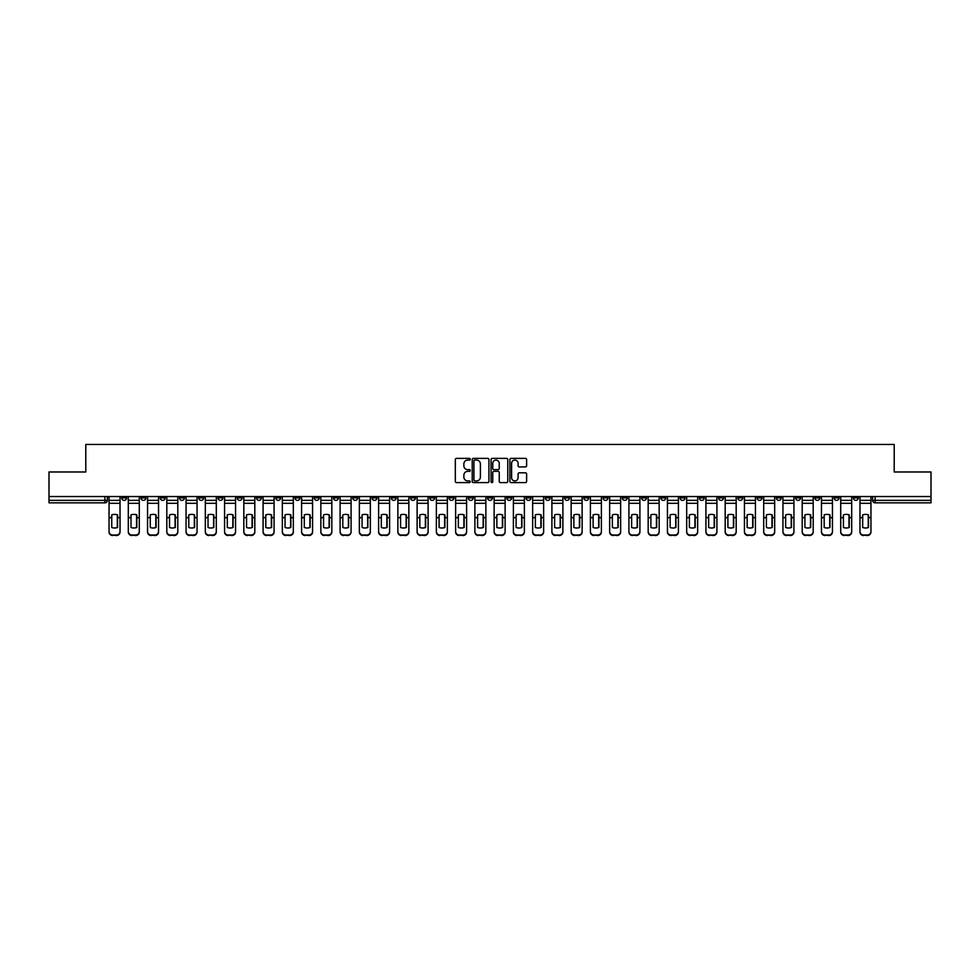 <?xml version="1.0" encoding="UTF-8"?>
<svg xmlns="http://www.w3.org/2000/svg" width="980" height="980" viewBox="0 0 980 980"><rect width="100%" height="100%" fill="white"/><g stroke="black" fill="none" stroke-linecap="round" stroke-linejoin="round"><path stroke-width="1.47" d="M470.253 459.228A0.845 0.845 0 0 0 469.408 458.383L456.533 458.383A1.213 1.213 0 0 0 455.32 459.596L455.32 481.401A1.213 1.213 0 0 0 456.533 482.613L469.408 482.613A0.845 0.845 0 0 0 470.253 481.768A0.845 0.845 0 0 0 469.408 480.923L467.742 480.923A3.871 3.871 0 0 1 463.859 477.04L463.859 475.227A3.871 3.871 0 0 1 467.742 471.343L469.408 471.343A0.845 0.845 0 0 0 470.253 470.498A0.845 0.845 0 0 0 469.408 469.653L467.742 469.653A3.871 3.871 0 0 1 463.859 465.77L463.859 463.957A3.871 3.871 0 0 1 467.742 460.086L469.408 460.086A0.845 0.845 0 0 0 470.253 459.228M757.099 496.541L757.099 497.901L762.036 497.901A2.475 2.475 0 0 1 759.561 500.363A2.475 2.475 0 0 1 757.099 497.901L757.099 496.541M641.569 496.541L641.569 497.901L646.506 497.901A2.475 2.475 0 0 1 644.032 500.363A2.475 2.475 0 0 1 641.569 497.901L641.569 496.541M622.312 496.541L622.312 497.901L627.249 497.901A2.475 2.475 0 0 1 624.787 500.363A2.475 2.475 0 0 1 622.312 497.901L622.312 496.541M506.783 496.541L506.783 497.901L511.719 497.901A2.475 2.475 0 0 1 509.257 500.363A2.475 2.475 0 0 1 506.783 497.901L506.783 496.541M487.526 496.541L487.526 497.901L492.475 497.901A2.475 2.475 0 0 1 490 500.363A2.475 2.475 0 0 1 487.526 497.901L487.526 496.541M468.281 496.541L468.281 497.901L473.218 497.901A2.475 2.475 0 0 1 470.743 500.363A2.475 2.475 0 0 1 468.281 497.901L468.281 496.541M429.767 496.541L429.767 497.901L434.704 497.901A2.475 2.475 0 0 1 432.241 500.363A2.475 2.475 0 0 1 429.767 497.901L429.767 496.541M391.265 497.901L391.265 496.541L391.265 497.901A2.475 2.475 0 0 0 393.727 500.363A2.475 2.475 0 0 1 391.265 497.901L396.202 497.901A2.475 2.475 0 0 1 393.727 500.363A2.475 2.475 0 0 0 396.202 497.901L396.202 496.541L396.202 497.901M372.008 497.901L372.008 496.541L372.008 497.901A2.475 2.475 0 0 0 374.47 500.363A2.475 2.475 0 0 1 372.008 497.901L376.945 497.901A2.475 2.475 0 0 1 374.47 500.363M352.751 497.901L352.751 496.541L352.751 497.901A2.475 2.475 0 0 0 355.213 500.363A2.475 2.475 0 0 1 352.751 497.901L357.688 497.901A2.475 2.475 0 0 1 355.213 500.363A2.475 2.475 0 0 0 357.688 497.901L357.688 496.541L357.688 497.901M333.494 496.541L333.494 497.901L338.431 497.901A2.475 2.475 0 0 1 335.969 500.363A2.475 2.475 0 0 1 333.494 497.901L333.494 496.541M314.237 496.541L314.237 497.901L319.174 497.901A2.475 2.475 0 0 1 316.712 500.363A2.475 2.475 0 0 1 314.237 497.901L314.237 496.541M294.992 496.541L294.992 497.901L299.929 497.901A2.475 2.475 0 0 1 297.454 500.363A2.475 2.475 0 0 1 294.992 497.901L294.992 496.541M275.735 497.901L275.735 496.541L275.735 497.901A2.475 2.475 0 0 0 278.197 500.363A2.475 2.475 0 0 1 275.735 497.901L280.672 497.901A2.475 2.475 0 0 1 278.197 500.363M237.221 497.901L237.221 496.541L237.221 497.901A2.475 2.475 0 0 0 239.696 500.363A2.475 2.475 0 0 1 237.221 497.901L242.158 497.901A2.475 2.475 0 0 1 239.696 500.363A2.475 2.475 0 0 0 242.158 497.901L242.158 496.541L242.158 497.901M217.964 497.901L217.964 496.541L217.964 497.901A2.475 2.475 0 0 0 220.439 500.363A2.475 2.475 0 0 1 217.964 497.901L222.901 497.901A2.475 2.475 0 0 1 220.439 500.363A2.475 2.475 0 0 0 222.901 497.901L222.901 496.541L222.901 497.901M198.72 497.901L198.72 496.541L198.72 497.901A2.475 2.475 0 0 0 201.182 500.363A2.475 2.475 0 0 1 198.72 497.901L203.656 497.901A2.475 2.475 0 0 1 201.182 500.363A2.475 2.475 0 0 0 203.656 497.901L203.656 496.541L203.656 497.901M179.463 497.901L179.463 496.541L179.463 497.901A2.475 2.475 0 0 0 181.925 500.363A2.475 2.475 0 0 1 179.463 497.901L184.399 497.901A2.475 2.475 0 0 1 181.925 500.363M160.206 497.901L160.206 496.541L160.206 497.901A2.475 2.475 0 0 0 162.68 500.363A2.475 2.475 0 0 1 160.206 497.901L165.142 497.901A2.475 2.475 0 0 1 162.68 500.363A2.475 2.475 0 0 0 165.142 497.901L165.142 496.541L165.142 497.901M140.949 497.901L140.949 496.541L140.949 497.901A2.475 2.475 0 0 0 143.423 500.363A2.475 2.475 0 0 1 140.949 497.901L145.885 497.901A2.475 2.475 0 0 1 143.423 500.363A2.475 2.475 0 0 0 145.885 497.901L145.885 496.541L145.885 497.901M525.403 466.921A1.213 1.213 0 0 0 526.615 465.708L526.615 459.596A1.213 1.213 0 0 0 525.403 458.383L511.107 458.383A1.213 1.213 0 0 0 509.894 459.596L509.894 481.401A1.213 1.213 0 0 0 511.107 482.613L525.403 482.613A1.213 1.213 0 0 0 526.615 481.401L526.615 474.014A1.213 1.213 0 0 0 525.403 472.801L519.29 472.801A1.213 1.213 0 0 0 518.077 474.014L518.077 477.677A3.246 3.246 0 0 1 514.831 480.923A3.246 3.246 0 0 1 511.597 477.677L511.597 463.32A3.246 3.246 0 0 1 514.831 460.086A3.246 3.246 0 0 1 518.077 463.32L518.077 465.708A1.213 1.213 0 0 0 519.29 466.921L525.403 466.921M49 496.541L49 471.98L85.787 471.98L85.787 444.454L894.213 444.454L894.213 471.98L931 471.98L931 496.541L49 496.541L49 500.363L107.383 500.363L107.383 496.541M488.934 459.596A1.213 1.213 0 0 0 487.734 458.383L473.438 458.383A1.213 1.213 0 0 0 472.225 459.596L472.225 481.401A1.213 1.213 0 0 0 473.438 482.613L487.734 482.613A1.213 1.213 0 0 0 488.934 481.401L488.934 459.596M492.266 458.383L506.562 458.383A1.213 1.213 0 0 1 507.775 459.596L507.775 481.401A1.213 1.213 0 0 1 506.562 482.613L500.449 482.613A1.213 1.213 0 0 1 499.237 481.401L499.237 472.556A1.213 1.213 0 0 0 498.024 471.343L493.969 471.343A1.213 1.213 0 0 0 492.756 472.556L492.756 481.768A0.845 0.845 0 0 1 491.911 482.613A0.845 0.845 0 0 1 491.066 481.768L491.066 459.596A1.213 1.213 0 0 1 492.266 458.383M872.617 496.541L872.617 500.363L931 500.363L931 502.838L875.091 502.838A2.475 2.475 0 0 1 872.617 500.363A2.475 2.475 0 0 0 875.091 502.838L875.091 496.541M931 496.541L931 500.363M107.383 500.363A2.475 2.475 0 0 1 104.909 502.838L49 502.838L49 500.363M858.296 497.901L858.296 496.541L858.296 497.901A2.475 2.475 0 0 1 855.834 500.363A2.475 2.475 0 0 1 853.36 497.901L858.296 497.901A2.475 2.475 0 0 1 855.834 500.363M853.36 496.541L853.36 497.901M839.052 496.541L839.052 497.901A2.475 2.475 0 0 1 836.577 500.363A2.475 2.475 0 0 1 834.115 497.901A2.475 2.475 0 0 0 836.577 500.363M834.115 496.541L834.115 497.901L839.052 497.901M819.795 496.541L819.795 497.901A2.475 2.475 0 0 1 817.32 500.363A2.475 2.475 0 0 1 814.858 497.901L819.795 497.901A2.475 2.475 0 0 1 817.32 500.363M814.858 496.541L814.858 497.901M800.538 496.541L800.538 497.901A2.475 2.475 0 0 1 798.075 500.363A2.475 2.475 0 0 1 795.601 497.901A2.475 2.475 0 0 0 798.075 500.363M795.601 496.541L795.601 497.901L800.538 497.901M781.281 496.541L781.281 497.901A2.475 2.475 0 0 1 778.818 500.363A2.475 2.475 0 0 1 776.344 497.901L781.281 497.901M776.344 496.541L776.344 497.901M762.036 496.541L762.036 497.901A2.475 2.475 0 0 1 759.561 500.363M742.779 496.541L742.779 497.901A2.475 2.475 0 0 1 740.304 500.363A2.475 2.475 0 0 1 737.842 497.901L742.779 497.901M737.842 496.541L737.842 497.901M723.522 496.541L723.522 497.901A2.475 2.475 0 0 1 721.047 500.363A2.475 2.475 0 0 1 718.585 497.901L723.522 497.901M718.585 496.541L718.585 497.901M704.265 496.541L704.265 497.901A2.475 2.475 0 0 1 701.803 500.363A2.475 2.475 0 0 1 699.328 497.901A2.475 2.475 0 0 0 701.803 500.363M699.328 496.541L699.328 497.901L704.265 497.901M685.008 496.541L685.008 497.901A2.475 2.475 0 0 1 682.545 500.363A2.475 2.475 0 0 1 680.071 497.901L685.008 497.901M680.071 496.541L680.071 497.901M665.763 496.541L665.763 497.901A2.475 2.475 0 0 1 663.289 500.363A2.475 2.475 0 0 1 660.826 497.901L665.763 497.901M660.826 496.541L660.826 497.901M646.506 496.541L646.506 497.901M627.249 496.541L627.249 497.901L627.249 496.541M607.992 496.541L607.992 497.901A2.475 2.475 0 0 1 605.53 500.363A2.475 2.475 0 0 1 603.055 497.901L607.992 497.901M603.055 496.541L603.055 497.901M588.735 496.541L588.735 497.901A2.475 2.475 0 0 1 586.273 500.363A2.475 2.475 0 0 1 583.798 497.901L588.735 497.901M583.798 496.541L583.798 497.901M569.49 496.541L569.49 497.901A2.475 2.475 0 0 1 567.016 500.363A2.475 2.475 0 0 1 564.554 497.901L569.49 497.901M564.554 496.541L564.554 497.901M550.233 496.541L550.233 497.901A2.475 2.475 0 0 1 547.759 500.363A2.475 2.475 0 0 1 545.297 497.901L550.233 497.901M545.297 496.541L545.297 497.901M530.976 496.541L530.976 497.901A2.475 2.475 0 0 1 528.514 500.363A2.475 2.475 0 0 1 526.04 497.901L530.976 497.901M526.04 496.541L526.04 497.901M511.719 496.541L511.719 497.901A2.475 2.475 0 0 1 509.257 500.363M492.475 496.541L492.475 497.901M473.218 497.901L473.218 496.541L473.218 497.901A2.475 2.475 0 0 1 470.743 500.363M453.961 496.541L453.961 497.901A2.475 2.475 0 0 1 451.486 500.363A2.475 2.475 0 0 1 449.024 497.901A2.475 2.475 0 0 0 451.486 500.363A2.475 2.475 0 0 0 453.961 497.901L449.024 497.901L449.024 496.541M434.704 497.901L434.704 496.541L434.704 497.901A2.475 2.475 0 0 1 432.241 500.363M415.447 496.541L415.447 497.901A2.475 2.475 0 0 1 412.984 500.363A2.475 2.475 0 0 1 410.51 497.901A2.475 2.475 0 0 0 412.984 500.363M410.51 496.541L410.51 497.901L415.447 497.901M376.945 496.541L376.945 497.901L376.945 496.541M338.431 497.901L338.431 496.541L338.431 497.901A2.475 2.475 0 0 1 335.969 500.363M319.174 497.901L319.174 496.541L319.174 497.901A2.475 2.475 0 0 1 316.712 500.363M299.929 497.901L299.929 496.541L299.929 497.901A2.475 2.475 0 0 1 297.454 500.363M280.672 496.541L280.672 497.901L280.672 496.541M261.415 497.901L261.415 496.541L261.415 497.901A2.475 2.475 0 0 1 258.953 500.363A2.475 2.475 0 0 1 256.478 497.901L261.415 497.901A2.475 2.475 0 0 1 258.953 500.363M256.478 496.541L256.478 497.901M184.399 496.541L184.399 497.901L184.399 496.541M126.641 497.901L126.641 496.541L126.641 497.901A2.475 2.475 0 0 1 124.166 500.363A2.475 2.475 0 0 1 121.704 497.901L126.641 497.901A2.475 2.475 0 0 1 124.166 500.363M121.704 496.541L121.704 497.901M474.761 460.086A0.845 0.845 0 0 0 473.916 460.931L473.916 480.065A0.845 0.845 0 0 0 474.761 480.923L476.525 480.923A3.871 3.871 0 0 0 480.396 477.04L480.396 463.957A3.871 3.871 0 0 0 476.525 460.086L474.761 460.086M499.237 463.381A3.246 3.246 0 0 0 496.002 460.135A3.246 3.246 0 0 0 492.756 463.381L492.756 468.44A1.213 1.213 0 0 0 493.969 469.653L498.024 469.653A1.213 1.213 0 0 0 499.237 468.44L499.237 463.381M117.318 527.559L117.318 514.794M114.538 514.378A7.656 6.738 180 0 1 117.318 514.88M109.05 518.236L109.05 531.528A3.7 3.516 0 0 0 112.749 535.031L116.326 535.031A3.7 3.516 0 0 0 120.026 531.528L120.026 532.03A3.7 3.516 180 0 1 116.326 535.546L116.326 535.031M114.538 528.012A7.656 7.252 180 0 0 117.318 527.473M117.563 517.722L117.563 514.88A7.656 6.738 180 0 0 114.66 514.378A7.656 6.738 180 0 0 111.757 514.88L111.757 527.473A7.656 7.252 180 0 0 117.563 527.473L117.563 517.722L120.026 517.722L120.026 531.528M120.026 496.541L120.026 517.722M109.05 496.541L109.05 531.528M112.749 535.031L116.326 535.546M112.749 535.546A3.7 3.516 180 0 1 109.05 532.03M136.575 527.559L136.575 514.794M133.794 514.378A7.656 6.738 180 0 1 136.575 514.88M128.306 518.236L128.306 531.528A3.7 3.516 0 0 0 132.006 535.031L135.583 535.031A3.7 3.516 0 0 0 139.283 531.528L139.283 532.03A3.7 3.516 180 0 1 135.583 535.546L135.583 535.031M133.794 528.012A7.656 7.252 180 0 0 136.575 527.473M155.82 527.559L155.82 514.794M153.052 514.378A7.656 6.738 180 0 1 155.82 514.88M147.551 518.236L147.551 531.528A3.7 3.516 0 0 0 151.263 535.031L154.84 535.031A3.7 3.516 0 0 0 158.54 531.528L158.54 532.03A3.7 3.516 180 0 1 154.84 535.546L154.84 535.031M153.052 528.012A7.656 7.252 180 0 0 155.82 527.473M175.077 527.559L175.077 514.794M172.296 514.378A7.656 6.738 180 0 1 175.077 514.88M166.808 518.236L166.808 531.528A3.7 3.516 0 0 0 170.508 535.031L174.097 535.031A3.7 3.516 0 0 0 177.797 531.528L177.797 532.03A3.7 3.516 180 0 1 174.097 535.546L174.097 535.031M172.296 528.012A7.656 7.252 180 0 0 175.077 527.473M136.82 517.722L136.82 514.88A7.656 6.738 180 0 0 133.917 514.378A7.656 6.738 180 0 0 131.014 514.88L131.014 527.473A7.656 7.252 180 0 0 136.82 527.473L136.82 517.722L139.283 517.722L139.283 531.528M139.283 496.541L139.283 517.722M128.306 496.541L128.306 531.528M132.006 535.031L135.583 535.546M132.006 535.546A3.7 3.516 180 0 1 128.306 532.03M156.077 517.722L156.077 514.88A7.656 6.738 180 0 0 153.174 514.378A7.656 6.738 180 0 0 150.271 514.88L150.271 527.473A7.656 7.252 180 0 0 156.077 527.473L156.077 517.722L158.54 517.722L158.54 531.528M158.54 496.541L158.54 517.722M147.551 496.541L147.551 531.528M151.263 535.031L154.84 535.546M151.263 535.546A3.7 3.516 180 0 1 147.551 532.03M175.322 517.722L175.322 514.88A7.656 6.738 180 0 0 172.431 514.378A7.656 6.738 180 0 0 169.528 514.88L169.528 527.473A7.656 7.252 180 0 0 175.322 527.473L175.322 517.722L177.797 517.722L177.797 531.528M177.797 496.541L177.797 517.722M166.808 496.541L166.808 531.528M170.508 535.031L174.097 535.546M170.508 535.546A3.7 3.516 180 0 1 166.808 532.03M194.334 527.559L194.334 514.794M191.553 514.378A7.656 6.738 180 0 1 194.334 514.88M186.065 518.236L186.065 531.528A3.7 3.516 0 0 0 189.765 535.031L193.342 535.031A3.7 3.516 0 0 0 197.054 531.528L197.054 532.03A3.7 3.516 180 0 1 193.342 535.546L193.342 535.031M191.553 528.012A7.656 7.252 180 0 0 194.334 527.473M213.591 527.559L213.591 514.794M210.81 514.378A7.656 6.738 180 0 1 213.591 514.88M205.322 518.236L205.322 531.528A3.7 3.516 0 0 0 209.022 535.031L212.599 535.031A3.7 3.516 0 0 0 216.298 531.528L216.298 532.03A3.7 3.516 180 0 1 212.599 535.546L212.599 535.031M210.81 528.012A7.656 7.252 180 0 0 213.591 527.473M194.579 517.722L194.579 514.88A7.656 6.738 180 0 0 191.676 514.378A7.656 6.738 180 0 0 188.785 514.88L188.785 527.473A7.656 7.252 180 0 0 194.579 527.473L194.579 517.722L197.054 517.722L197.054 531.528M197.054 496.541L197.054 517.722M186.065 496.541L186.065 531.528M189.765 535.031L193.342 535.546M189.765 535.546A3.7 3.516 180 0 1 186.065 532.03M213.836 517.722L213.836 514.88A7.656 6.738 180 0 0 210.933 514.378A7.656 6.738 180 0 0 208.03 514.88L208.03 527.473A7.656 7.252 180 0 0 213.836 527.473L213.836 517.722L216.298 517.722L216.298 531.528M216.298 496.541L216.298 517.722M205.322 496.541L205.322 531.528M209.022 535.031L212.599 535.546M209.022 535.546A3.7 3.516 180 0 1 205.322 532.03M232.848 527.559L232.848 514.794M230.067 514.378A7.656 6.738 180 0 1 232.848 514.88M224.567 518.236L224.567 531.528A3.7 3.516 0 0 0 228.279 535.031L231.856 535.031A3.7 3.516 0 0 0 235.555 531.528L235.555 532.03A3.7 3.516 180 0 1 231.856 535.546L231.856 535.031M230.067 528.012A7.656 7.252 180 0 0 232.848 527.473M233.093 517.722L233.093 514.88A7.656 6.738 180 0 0 230.19 514.378A7.656 6.738 180 0 0 227.287 514.88L227.287 527.473A7.656 7.252 180 0 0 233.093 527.473L233.093 517.722L235.555 517.722L235.555 531.528M235.555 496.541L235.555 517.722M224.567 496.541L224.567 531.528M228.279 535.031L231.856 535.546M228.279 535.546A3.7 3.516 180 0 1 224.567 532.03M252.093 527.559L252.093 514.794M249.324 514.378A7.656 6.738 180 0 1 252.093 514.88M243.824 518.236L243.824 531.528A3.7 3.516 0 0 0 247.536 535.031L251.113 535.031A3.7 3.516 0 0 0 254.812 531.528L254.812 532.03A3.7 3.516 180 0 1 251.113 535.546L251.113 535.031M249.324 528.012A7.656 7.252 180 0 0 252.093 527.473M252.338 517.722L252.338 514.88A7.656 6.738 180 0 0 249.447 514.378A7.656 6.738 180 0 0 246.543 514.88L246.543 527.473A7.656 7.252 180 0 0 252.338 527.473L252.338 517.722L254.812 517.722L254.812 531.528M254.812 496.541L254.812 517.722M243.824 496.541L243.824 531.528M247.536 535.031L251.113 535.546M247.536 535.546A3.7 3.516 180 0 1 243.824 532.03M271.35 527.559L271.35 514.794M268.569 514.378A7.656 6.738 180 0 1 271.35 514.88M263.081 518.236L263.081 531.528A3.7 3.516 0 0 0 266.781 535.031L270.37 535.031A3.7 3.516 0 0 0 274.069 531.528L274.069 532.03A3.7 3.516 180 0 1 270.37 535.546L270.37 535.031M268.569 528.012A7.656 7.252 180 0 0 271.35 527.473M271.595 517.722L271.595 514.88A7.656 6.738 180 0 0 268.704 514.378A7.656 6.738 180 0 0 265.8 514.88L265.8 527.473A7.656 7.252 180 0 0 271.595 527.473L271.595 517.722L274.069 517.722L274.069 531.528M274.069 496.541L274.069 517.722M263.081 496.541L263.081 531.528M266.781 535.031L270.37 535.546M266.781 535.546A3.7 3.516 180 0 1 263.081 532.03M290.607 527.559L290.607 514.794M287.826 514.378A7.656 6.738 180 0 1 290.607 514.88M282.338 518.236L282.338 531.528A3.7 3.516 0 0 0 286.038 535.031L289.615 535.031A3.7 3.516 0 0 0 293.326 531.528L293.326 532.03A3.7 3.516 180 0 1 289.615 535.546L289.615 535.031M287.826 528.012A7.656 7.252 180 0 0 290.607 527.473M290.852 517.722L290.852 514.88A7.656 6.738 180 0 0 287.949 514.378A7.656 6.738 180 0 0 285.058 514.88L285.058 527.473A7.656 7.252 180 0 0 290.852 527.473L290.852 517.722L293.326 517.722L293.326 531.528M293.326 496.541L293.326 517.722M282.338 496.541L282.338 531.528M286.038 535.031L289.615 535.546M286.038 535.546A3.7 3.516 180 0 1 282.338 532.03M309.864 527.559L309.864 514.794M307.083 514.378A7.656 6.738 180 0 1 309.864 514.88M301.595 518.236L301.595 531.528A3.7 3.516 0 0 0 305.295 535.031L308.872 535.031A3.7 3.516 0 0 0 312.571 531.528L312.571 532.03A3.7 3.516 180 0 1 308.872 535.546L308.872 535.031M307.083 528.012A7.656 7.252 180 0 0 309.864 527.473M310.109 517.722L310.109 514.88A7.656 6.738 180 0 0 307.206 514.378A7.656 6.738 180 0 0 304.302 514.88L304.302 527.473A7.656 7.252 180 0 0 310.109 527.473L310.109 517.722L312.571 517.722L312.571 531.528M312.571 496.541L312.571 517.722M301.595 496.541L301.595 531.528M305.295 535.031L308.872 535.546M305.295 535.546A3.7 3.516 180 0 1 301.595 532.03M329.109 527.559L329.109 514.794M326.34 514.378A7.656 6.738 180 0 1 329.109 514.88M320.84 518.236L320.84 531.528A3.7 3.516 0 0 0 324.552 535.031L328.129 535.031A3.7 3.516 0 0 0 331.828 531.528L331.828 532.03A3.7 3.516 180 0 1 328.129 535.546L328.129 535.031M326.34 528.012A7.656 7.252 180 0 0 329.109 527.473M329.366 517.722L329.366 514.88A7.656 6.738 180 0 0 326.463 514.378A7.656 6.738 180 0 0 323.559 514.88L323.559 527.473A7.656 7.252 180 0 0 329.366 527.473L329.366 517.722L331.828 517.722L331.828 531.528M331.828 496.541L331.828 517.722M320.84 496.541L320.84 531.528M324.552 535.031L328.129 535.546M324.552 535.546A3.7 3.516 180 0 1 320.84 532.03M348.365 527.559L348.365 514.794M345.597 514.378A7.656 6.738 180 0 1 348.365 514.88M340.097 518.236L340.097 531.528A3.7 3.516 0 0 0 343.796 535.031L347.385 535.031A3.7 3.516 0 0 0 351.085 531.528L351.085 532.03A3.7 3.516 180 0 1 347.385 535.546L347.385 535.031M345.597 528.012A7.656 7.252 180 0 0 348.365 527.473M348.611 517.722L348.611 514.88A7.656 6.738 180 0 0 345.72 514.378A7.656 6.738 180 0 0 342.816 514.88L342.816 527.473A7.656 7.252 180 0 0 348.611 527.473L348.611 517.722L351.085 517.722L351.085 531.528M351.085 496.541L351.085 517.722M340.097 496.541L340.097 531.528M343.796 535.031L347.385 535.546M343.796 535.546A3.7 3.516 180 0 1 340.097 532.03M367.623 527.559L367.623 514.794M364.842 514.378A7.656 6.738 180 0 1 367.623 514.88M359.354 518.236L359.354 531.528A3.7 3.516 0 0 0 363.053 535.031L366.63 535.031A3.7 3.516 0 0 0 370.342 531.528L370.342 532.03A3.7 3.516 180 0 1 366.63 535.546L366.63 535.031M364.842 528.012A7.656 7.252 180 0 0 367.623 527.473M367.868 517.722L367.868 514.88A7.656 6.738 180 0 0 364.964 514.378A7.656 6.738 180 0 0 362.073 514.88L362.073 527.473A7.656 7.252 180 0 0 367.868 527.473L367.868 517.722L370.342 517.722L370.342 531.528M370.342 496.541L370.342 517.722M359.354 496.541L359.354 531.528M363.053 535.031L366.63 535.546M363.053 535.546A3.7 3.516 180 0 1 359.354 532.03M386.88 527.559L386.88 514.794M384.099 514.378A7.656 6.738 180 0 1 386.88 514.88M378.611 518.236L378.611 531.528A3.7 3.516 0 0 0 382.31 535.031L385.887 535.031A3.7 3.516 0 0 0 389.599 531.528L389.599 532.03A3.7 3.516 180 0 1 385.887 535.546L385.887 535.031M384.099 528.012A7.656 7.252 180 0 0 386.88 527.473M387.125 517.722L387.125 514.88A7.656 6.738 180 0 0 384.221 514.378A7.656 6.738 180 0 0 381.318 514.88L381.318 527.473A7.656 7.252 180 0 0 387.125 527.473L387.125 517.722L389.599 517.722L389.599 531.528M389.599 496.541L389.599 517.722M378.611 496.541L378.611 531.528M382.31 535.031L385.887 535.546M382.31 535.546A3.7 3.516 180 0 1 378.611 532.03M406.137 527.559L406.137 514.794M403.356 514.378A7.656 6.738 180 0 1 406.137 514.88M397.868 518.236L397.868 531.528A3.7 3.516 0 0 0 401.567 535.031L405.144 535.031A3.7 3.516 0 0 0 408.844 531.528L408.844 532.03A3.7 3.516 180 0 1 405.144 535.546L405.144 535.031M403.356 528.012A7.656 7.252 180 0 0 406.137 527.473M406.382 517.722L406.382 514.88A7.656 6.738 180 0 0 403.478 514.378A7.656 6.738 180 0 0 400.575 514.88L400.575 527.473A7.656 7.252 180 0 0 406.382 527.473L406.382 517.722L408.844 517.722L408.844 531.528M408.844 496.541L408.844 517.722M397.868 496.541L397.868 531.528M401.567 535.031L405.144 535.546M401.567 535.546A3.7 3.516 180 0 1 397.868 532.03M425.381 527.559L425.381 514.794M422.613 514.378A7.656 6.738 180 0 1 425.381 514.88M417.113 518.236L417.113 531.528A3.7 3.516 0 0 0 420.824 535.031L424.401 535.031A3.7 3.516 0 0 0 428.101 531.528L428.101 532.03A3.7 3.516 180 0 1 424.401 535.546L424.401 535.031M422.613 528.012A7.656 7.252 180 0 0 425.381 527.473M425.639 517.722L425.639 514.88A7.656 6.738 180 0 0 422.735 514.378A7.656 6.738 180 0 0 419.832 514.88L419.832 527.473A7.656 7.252 180 0 0 425.639 527.473L425.639 517.722L428.101 517.722L428.101 531.528M428.101 496.541L428.101 517.722M417.113 496.541L417.113 531.528M420.824 535.031L424.401 535.546M420.824 535.546A3.7 3.516 180 0 1 417.113 532.03M444.638 527.559L444.638 514.794M441.87 514.378A7.656 6.738 180 0 1 444.638 514.88M436.37 518.236L436.37 531.528A3.7 3.516 0 0 0 440.069 535.031L443.658 535.031A3.7 3.516 0 0 0 447.358 531.528L447.358 532.03A3.7 3.516 180 0 1 443.658 535.546L443.658 535.031M441.87 528.012A7.656 7.252 180 0 0 444.638 527.473M444.883 517.722L444.883 514.88A7.656 6.738 180 0 0 441.992 514.378A7.656 6.738 180 0 0 439.089 514.88L439.089 527.473A7.656 7.252 180 0 0 444.883 527.473L444.883 517.722L447.358 517.722L447.358 531.528M447.358 496.541L447.358 517.722M436.37 496.541L436.37 531.528M440.069 535.031L443.658 535.546M440.069 535.546A3.7 3.516 180 0 1 436.37 532.03M463.895 527.559L463.895 514.794M461.115 514.378A7.656 6.738 180 0 1 463.895 514.88M455.627 518.236L455.627 531.528A3.7 3.516 0 0 0 459.326 535.031L462.903 535.031A3.7 3.516 0 0 0 466.615 531.528L466.615 532.03A3.7 3.516 180 0 1 462.903 535.546L462.903 535.031M461.115 528.012A7.656 7.252 180 0 0 463.895 527.473M464.14 517.722L464.14 514.88A7.656 6.738 180 0 0 461.237 514.378A7.656 6.738 180 0 0 458.346 514.88L458.346 527.473A7.656 7.252 180 0 0 464.14 527.473L464.14 517.722L466.615 517.722L466.615 531.528M466.615 496.541L466.615 517.722M455.627 496.541L455.627 531.528M459.326 535.031L462.903 535.546M459.326 535.546A3.7 3.516 180 0 1 455.627 532.03M483.152 527.559L483.152 514.794M480.372 514.378A7.656 6.738 180 0 1 483.152 514.88M474.884 518.236L474.884 531.528A3.7 3.516 0 0 0 478.583 535.031L482.16 535.031A3.7 3.516 0 0 0 485.86 531.528L485.86 532.03A3.7 3.516 180 0 1 482.16 535.546L482.16 535.031M480.372 528.012A7.656 7.252 180 0 0 483.152 527.473M483.397 517.722L483.397 514.88A7.656 6.738 180 0 0 480.494 514.378A7.656 6.738 180 0 0 477.591 514.88L477.591 527.473A7.656 7.252 180 0 0 483.397 527.473L483.397 517.722L485.86 517.722L485.86 531.528M485.86 496.541L485.86 517.722M474.884 496.541L474.884 531.528M478.583 535.031L482.16 535.546M478.583 535.546A3.7 3.516 180 0 1 474.884 532.03M502.409 527.559L502.409 514.794M499.629 514.378A7.656 6.738 180 0 1 502.409 514.88M494.141 518.236L494.141 531.528A3.7 3.516 0 0 0 497.84 535.031L501.417 535.031A3.7 3.516 0 0 0 505.117 531.528L505.117 532.03A3.7 3.516 180 0 1 501.417 535.546L501.417 535.031M499.629 528.012A7.656 7.252 180 0 0 502.409 527.473M502.654 517.722L502.654 514.88A7.656 6.738 180 0 0 499.751 514.378A7.656 6.738 180 0 0 496.848 514.88L496.848 527.473A7.656 7.252 180 0 0 502.654 527.473L502.654 517.722L505.117 517.722L505.117 531.528M505.117 496.541L505.117 517.722M494.141 496.541L494.141 531.528M497.84 535.031L501.417 535.546M497.84 535.546A3.7 3.516 180 0 1 494.141 532.03M521.654 527.559L521.654 514.794M518.885 514.378A7.656 6.738 180 0 1 521.654 514.88M513.385 518.236L513.385 531.528A3.7 3.516 0 0 0 517.097 535.031L520.674 535.031A3.7 3.516 0 0 0 524.374 531.528L524.374 532.03A3.7 3.516 180 0 1 520.674 535.546L520.674 535.031M518.885 528.012A7.656 7.252 180 0 0 521.654 527.473M521.911 517.722L521.911 514.88A7.656 6.738 180 0 0 519.008 514.378A7.656 6.738 180 0 0 516.105 514.88L516.105 527.473A7.656 7.252 180 0 0 521.911 527.473L521.911 517.722L524.374 517.722L524.374 531.528M524.374 496.541L524.374 517.722M513.385 496.541L513.385 531.528M517.097 535.031L520.674 535.546M517.097 535.546A3.7 3.516 180 0 1 513.385 532.03M540.911 527.559L540.911 514.794M538.13 514.378A7.656 6.738 180 0 1 540.911 514.88M532.642 518.236L532.642 531.528A3.7 3.516 0 0 0 536.342 535.031L539.931 535.031A3.7 3.516 0 0 0 543.63 531.528L543.63 532.03A3.7 3.516 180 0 1 539.931 535.546L539.931 535.031M538.13 528.012A7.656 7.252 180 0 0 540.911 527.473M541.156 517.722L541.156 514.88A7.656 6.738 180 0 0 538.265 514.378A7.656 6.738 180 0 0 535.362 514.88L535.362 527.473A7.656 7.252 180 0 0 541.156 527.473L541.156 517.722L543.63 517.722L543.63 531.528M543.63 496.541L543.63 517.722M532.642 496.541L532.642 531.528M536.342 535.031L539.931 535.546M536.342 535.546A3.7 3.516 180 0 1 532.642 532.03M560.168 527.559L560.168 514.794M557.387 514.378A7.656 6.738 180 0 1 560.168 514.88M551.899 518.236L551.899 531.528A3.7 3.516 0 0 0 555.599 535.031L559.176 535.031A3.7 3.516 0 0 0 562.888 531.528L562.888 532.03A3.7 3.516 180 0 1 559.176 535.546L559.176 535.031M557.387 528.012A7.656 7.252 180 0 0 560.168 527.473M560.413 517.722L560.413 514.88A7.656 6.738 180 0 0 557.51 514.378A7.656 6.738 180 0 0 554.619 514.88L554.619 527.473A7.656 7.252 180 0 0 560.413 527.473L560.413 517.722L562.888 517.722L562.888 531.528M562.888 496.541L562.888 517.722M551.899 496.541L551.899 531.528M555.599 535.031L559.176 535.546M555.599 535.546A3.7 3.516 180 0 1 551.899 532.03M579.425 527.559L579.425 514.794M576.644 514.378A7.656 6.738 180 0 1 579.425 514.88M571.156 518.236L571.156 531.528A3.7 3.516 0 0 0 574.856 535.031L578.433 535.031A3.7 3.516 0 0 0 582.132 531.528L582.132 532.03A3.7 3.516 180 0 1 578.433 535.546L578.433 535.031M576.644 528.012A7.656 7.252 180 0 0 579.425 527.473M579.67 517.722L579.67 514.88A7.656 6.738 180 0 0 576.767 514.378A7.656 6.738 180 0 0 573.864 514.88L573.864 527.473A7.656 7.252 180 0 0 579.67 527.473L579.67 517.722L582.132 517.722L582.132 531.528M582.132 496.541L582.132 517.722M571.156 496.541L571.156 531.528M574.856 535.031L578.433 535.546M574.856 535.546A3.7 3.516 180 0 1 571.156 532.03M598.682 527.559L598.682 514.794M595.901 514.378A7.656 6.738 180 0 1 598.682 514.88M590.401 518.236L590.401 531.528A3.7 3.516 0 0 0 594.113 535.031L597.69 535.031A3.7 3.516 0 0 0 601.389 531.528L601.389 532.03A3.7 3.516 180 0 1 597.69 535.546L597.69 535.031M595.901 528.012A7.656 7.252 180 0 0 598.682 527.473M598.927 517.722L598.927 514.88A7.656 6.738 180 0 0 596.024 514.378A7.656 6.738 180 0 0 593.121 514.88L593.121 527.473A7.656 7.252 180 0 0 598.927 527.473L598.927 517.722L601.389 517.722L601.389 531.528M601.389 496.541L601.389 517.722M590.401 496.541L590.401 531.528M594.113 535.031L597.69 535.546M594.113 535.546A3.7 3.516 180 0 1 590.401 532.03M617.927 527.559L617.927 514.794M615.158 514.378A7.656 6.738 180 0 1 617.927 514.88M609.658 518.236L609.658 531.528A3.7 3.516 0 0 0 613.37 535.031L616.947 535.031A3.7 3.516 0 0 0 620.646 531.528L620.646 532.03A3.7 3.516 180 0 1 616.947 535.546L616.947 535.031M615.158 528.012A7.656 7.252 180 0 0 617.927 527.473M618.172 517.722L618.172 514.88A7.656 6.738 180 0 0 615.281 514.378A7.656 6.738 180 0 0 612.378 514.88L612.378 527.473A7.656 7.252 180 0 0 618.172 527.473L618.172 517.722L620.646 517.722L620.646 531.528M620.646 496.541L620.646 517.722M609.658 496.541L609.658 531.528M613.37 535.031L616.947 535.546M613.37 535.546A3.7 3.516 180 0 1 609.658 532.03M637.184 527.559L637.184 514.794M634.403 514.378A7.656 6.738 180 0 1 637.184 514.88M628.915 518.236L628.915 531.528A3.7 3.516 0 0 0 632.615 535.031L636.204 535.031A3.7 3.516 0 0 0 639.903 531.528L639.903 532.03A3.7 3.516 180 0 1 636.204 535.546L636.204 535.031M634.403 528.012A7.656 7.252 180 0 0 637.184 527.473M637.429 517.722L637.429 514.88A7.656 6.738 180 0 0 634.526 514.378A7.656 6.738 180 0 0 631.635 514.88L631.635 527.473A7.656 7.252 180 0 0 637.429 527.473L637.429 517.722L639.903 517.722L639.903 531.528M639.903 496.541L639.903 517.722M628.915 496.541L628.915 531.528M632.615 535.031L636.204 535.546M632.615 535.546A3.7 3.516 180 0 1 628.915 532.03M656.441 527.559L656.441 514.794M653.66 514.378A7.656 6.738 180 0 1 656.441 514.88M648.172 518.236L648.172 531.528A3.7 3.516 0 0 0 651.872 535.031L655.448 535.031A3.7 3.516 0 0 0 659.16 531.528L659.16 532.03A3.7 3.516 180 0 1 655.448 535.546L655.448 535.031M653.66 528.012A7.656 7.252 180 0 0 656.441 527.473M656.686 517.722L656.686 514.88A7.656 6.738 180 0 0 653.783 514.378A7.656 6.738 180 0 0 650.892 514.88L650.892 527.473A7.656 7.252 180 0 0 656.686 527.473L656.686 517.722L659.16 517.722L659.16 531.528M659.16 496.541L659.16 517.722M648.172 496.541L648.172 531.528M651.872 535.031L655.448 535.546M651.872 535.546A3.7 3.516 180 0 1 648.172 532.03M675.698 527.559L675.698 514.794M672.917 514.378A7.656 6.738 180 0 1 675.698 514.88M667.429 518.236L667.429 531.528A3.7 3.516 0 0 0 671.129 535.031L674.706 535.031A3.7 3.516 0 0 0 678.405 531.528L678.405 532.03A3.7 3.516 180 0 1 674.706 535.546L674.706 535.031M672.917 528.012A7.656 7.252 180 0 0 675.698 527.473M675.943 517.722L675.943 514.88A7.656 6.738 180 0 0 673.039 514.378A7.656 6.738 180 0 0 670.136 514.88L670.136 527.473A7.656 7.252 180 0 0 675.943 527.473L675.943 517.722L678.405 517.722L678.405 531.528M678.405 496.541L678.405 517.722M667.429 496.541L667.429 531.528M671.129 535.031L674.706 535.546M671.129 535.546A3.7 3.516 180 0 1 667.429 532.03M694.942 527.559L694.942 514.794M692.174 514.378A7.656 6.738 180 0 1 694.942 514.88M686.674 518.236L686.674 531.528A3.7 3.516 0 0 0 690.386 535.031L693.963 535.031A3.7 3.516 0 0 0 697.662 531.528L697.662 532.03A3.7 3.516 180 0 1 693.963 535.546L693.963 535.031M692.174 528.012A7.656 7.252 180 0 0 694.942 527.473M695.2 517.722L695.2 514.88A7.656 6.738 180 0 0 692.297 514.378A7.656 6.738 180 0 0 689.393 514.88L689.393 527.473A7.656 7.252 180 0 0 695.2 527.473L695.2 517.722L697.662 517.722L697.662 531.528M697.662 496.541L697.662 517.722M686.674 496.541L686.674 531.528M690.386 535.031L693.963 535.546M690.386 535.546A3.7 3.516 180 0 1 686.674 532.03M714.2 527.559L714.2 514.794M711.431 514.378A7.656 6.738 180 0 1 714.2 514.88M705.931 518.236L705.931 531.528A3.7 3.516 0 0 0 709.63 535.031L713.22 535.031A3.7 3.516 0 0 0 716.919 531.528L716.919 532.03A3.7 3.516 180 0 1 713.22 535.546L713.22 535.031M711.431 528.012A7.656 7.252 180 0 0 714.2 527.473M714.445 517.722L714.445 514.88A7.656 6.738 180 0 0 711.554 514.378A7.656 6.738 180 0 0 708.65 514.88L708.65 527.473A7.656 7.252 180 0 0 714.445 527.473L714.445 517.722L716.919 517.722L716.919 531.528M716.919 496.541L716.919 517.722M705.931 496.541L705.931 531.528M709.63 535.031L713.22 535.546M709.63 535.546A3.7 3.516 180 0 1 705.931 532.03M733.457 527.559L733.457 514.794M730.676 514.378A7.656 6.738 180 0 1 733.457 514.88M725.188 518.236L725.188 531.528A3.7 3.516 0 0 0 728.887 535.031L732.464 535.031A3.7 3.516 0 0 0 736.176 531.528L736.176 532.03A3.7 3.516 180 0 1 732.464 535.546L732.464 535.031M730.676 528.012A7.656 7.252 180 0 0 733.457 527.473M733.702 517.722L733.702 514.88A7.656 6.738 180 0 0 730.798 514.378A7.656 6.738 180 0 0 727.907 514.88L727.907 527.473A7.656 7.252 180 0 0 733.702 527.473L733.702 517.722L736.176 517.722L736.176 531.528M736.176 496.541L736.176 517.722M725.188 496.541L725.188 531.528M728.887 535.031L732.464 535.546M728.887 535.546A3.7 3.516 180 0 1 725.188 532.03M752.714 527.559L752.714 514.794M749.933 514.378A7.656 6.738 180 0 1 752.714 514.88M744.445 518.236L744.445 531.528A3.7 3.516 0 0 0 748.144 535.031L751.721 535.031A3.7 3.516 0 0 0 755.433 531.528L755.433 532.03A3.7 3.516 180 0 1 751.721 535.546L751.721 535.031M749.933 528.012A7.656 7.252 180 0 0 752.714 527.473M752.959 517.722L752.959 514.88A7.656 6.738 180 0 0 750.055 514.378A7.656 6.738 180 0 0 747.152 514.88L747.152 527.473A7.656 7.252 180 0 0 752.959 527.473L752.959 517.722L755.433 517.722L755.433 531.528M755.433 496.541L755.433 517.722M744.445 496.541L744.445 531.528M748.144 535.031L751.721 535.546M748.144 535.546A3.7 3.516 180 0 1 744.445 532.03M771.971 527.559L771.971 514.794M769.19 514.378A7.656 6.738 180 0 1 771.971 514.88M763.702 518.236L763.702 531.528A3.7 3.516 0 0 0 767.401 535.031L770.978 535.031A3.7 3.516 0 0 0 774.678 531.528L774.678 532.03A3.7 3.516 180 0 1 770.978 535.546L770.978 535.031M769.19 528.012A7.656 7.252 180 0 0 771.971 527.473M772.216 517.722L772.216 514.88A7.656 6.738 180 0 0 769.312 514.378A7.656 6.738 180 0 0 766.409 514.88L766.409 527.473A7.656 7.252 180 0 0 772.216 527.473L772.216 517.722L774.678 517.722L774.678 531.528M774.678 496.541L774.678 517.722M763.702 496.541L763.702 531.528M767.401 535.031L770.978 535.546M767.401 535.546A3.7 3.516 180 0 1 763.702 532.03M791.215 527.559L791.215 514.794M788.447 514.378A7.656 6.738 180 0 1 791.215 514.88M782.947 518.236L782.947 531.528A3.7 3.516 0 0 0 786.658 535.031L790.235 535.031A3.7 3.516 0 0 0 793.935 531.528L793.935 532.03A3.7 3.516 180 0 1 790.235 535.546L790.235 535.031M788.447 528.012A7.656 7.252 180 0 0 791.215 527.473M791.473 517.722L791.473 514.88A7.656 6.738 180 0 0 788.569 514.378A7.656 6.738 180 0 0 785.666 514.88L785.666 527.473A7.656 7.252 180 0 0 791.473 527.473L791.473 517.722L793.935 517.722L793.935 531.528M793.935 496.541L793.935 517.722M782.947 496.541L782.947 531.528M786.658 535.031L790.235 535.546M786.658 535.546A3.7 3.516 180 0 1 782.947 532.03M810.472 527.559L810.472 514.794M807.704 514.378A7.656 6.738 180 0 1 810.472 514.88M802.204 518.236L802.204 531.528A3.7 3.516 0 0 0 805.903 535.031L809.492 535.031A3.7 3.516 0 0 0 813.192 531.528L813.192 532.03A3.7 3.516 180 0 1 809.492 535.546L809.492 535.031M807.704 528.012A7.656 7.252 180 0 0 810.472 527.473M810.717 517.722L810.717 514.88A7.656 6.738 180 0 0 807.826 514.378A7.656 6.738 180 0 0 804.923 514.88L804.923 527.473A7.656 7.252 180 0 0 810.717 527.473L810.717 517.722L813.192 517.722L813.192 531.528M813.192 496.541L813.192 517.722M802.204 496.541L802.204 531.528M805.903 535.031L809.492 535.546M805.903 535.546A3.7 3.516 180 0 1 802.204 532.03M829.729 527.559L829.729 514.794M826.948 514.378A7.656 6.738 180 0 1 829.729 514.88M821.461 518.236L821.461 531.528A3.7 3.516 0 0 0 825.16 535.031L828.737 535.031A3.7 3.516 0 0 0 832.449 531.528L832.449 532.03A3.7 3.516 180 0 1 828.737 535.546L828.737 535.031M826.948 528.012A7.656 7.252 180 0 0 829.729 527.473M829.974 517.722L829.974 514.88A7.656 6.738 180 0 0 827.071 514.378A7.656 6.738 180 0 0 824.18 514.88L824.18 527.473A7.656 7.252 180 0 0 829.974 527.473L829.974 517.722L832.449 517.722L832.449 531.528M832.449 496.541L832.449 517.722M821.461 496.541L821.461 531.528M825.16 535.031L828.737 535.546M825.16 535.546A3.7 3.516 180 0 1 821.461 532.03M848.986 527.559L848.986 514.794M846.206 514.378A7.656 6.738 180 0 1 848.986 514.88M840.717 518.236L840.717 531.528A3.7 3.516 0 0 0 844.417 535.031L847.994 535.031A3.7 3.516 0 0 0 851.694 531.528L851.694 532.03A3.7 3.516 180 0 1 847.994 535.546L847.994 535.031M846.206 528.012A7.656 7.252 180 0 0 848.986 527.473M849.231 517.722L849.231 514.88A7.656 6.738 180 0 0 846.328 514.378A7.656 6.738 180 0 0 843.425 514.88L843.425 527.473A7.656 7.252 180 0 0 849.231 527.473L849.231 517.722L851.694 517.722L851.694 531.528M851.694 496.541L851.694 517.722M840.717 496.541L840.717 531.528M844.417 535.031L847.994 535.546M844.417 535.546A3.7 3.516 180 0 1 840.717 532.03M868.243 527.559L868.243 514.794M865.463 514.378A7.656 6.738 180 0 1 868.243 514.88M859.975 518.236L859.975 531.528A3.7 3.516 0 0 0 863.674 535.031L867.251 535.031A3.7 3.516 0 0 0 870.951 531.528L870.951 532.03A3.7 3.516 180 0 1 867.251 535.546L867.251 535.031M865.463 528.012A7.656 7.252 180 0 0 868.243 527.473M868.488 517.722L868.488 514.88A7.656 6.738 180 0 0 865.585 514.378A7.656 6.738 180 0 0 862.682 514.88L862.682 527.473A7.656 7.252 180 0 0 868.488 527.473L868.488 517.722L870.951 517.722L870.951 531.528M870.951 496.541L870.951 517.722M859.975 496.541L859.975 531.528M863.674 535.031L867.251 535.546M863.674 535.546A3.7 3.516 180 0 1 859.975 532.03M104.909 496.541L104.909 502.838M117.563 517.526L120.026 517.526M109.05 517.526L111.757 517.526M109.05 503.304L120.026 503.304M109.05 517.722L111.757 517.722M109.05 500.363L120.026 500.363M136.82 517.526L139.283 517.526M128.306 517.526L131.014 517.526M128.306 503.304L139.283 503.304M128.306 517.722L131.014 517.722M128.306 500.363L139.283 500.363M156.077 517.526L158.54 517.526M147.551 517.526L150.271 517.526M147.551 503.304L158.54 503.304M147.551 517.722L150.271 517.722M147.551 500.363L158.54 500.363M175.322 517.526L177.797 517.526M166.808 517.526L169.528 517.526M166.808 503.304L177.797 503.304M166.808 517.722L169.528 517.722M166.808 500.363L177.797 500.363M194.579 517.526L197.054 517.526M186.065 517.526L188.785 517.526M186.065 503.304L197.054 503.304M186.065 517.722L188.785 517.722M186.065 500.363L197.054 500.363M213.836 517.526L216.298 517.526M205.322 517.526L208.03 517.526M205.322 503.304L216.298 503.304M205.322 517.722L208.03 517.722M205.322 500.363L216.298 500.363M233.093 517.526L235.555 517.526M224.567 517.526L227.287 517.526M224.567 503.304L235.555 503.304M224.567 517.722L227.287 517.722M224.567 500.363L235.555 500.363M252.338 517.526L254.812 517.526M243.824 517.526L246.543 517.526M243.824 503.304L254.812 503.304M243.824 517.722L246.543 517.722M243.824 500.363L254.812 500.363M271.595 517.526L274.069 517.526M263.081 517.526L265.8 517.526M263.081 503.304L274.069 503.304M263.081 517.722L265.8 517.722M263.081 500.363L274.069 500.363M290.852 517.526L293.326 517.526M282.338 517.526L285.058 517.526M282.338 503.304L293.326 503.304M282.338 517.722L285.058 517.722M282.338 500.363L293.326 500.363M310.109 517.526L312.571 517.526M301.595 517.526L304.302 517.526M301.595 503.304L312.571 503.304M301.595 517.722L304.302 517.722M301.595 500.363L312.571 500.363M329.366 517.526L331.828 517.526M320.84 517.526L323.559 517.526M320.84 503.304L331.828 503.304M320.84 517.722L323.559 517.722M320.84 500.363L331.828 500.363M348.611 517.526L351.085 517.526M340.097 517.526L342.816 517.526M340.097 503.304L351.085 503.304M340.097 517.722L342.816 517.722M340.097 500.363L351.085 500.363M367.868 517.526L370.342 517.526M359.354 517.526L362.073 517.526M359.354 503.304L370.342 503.304M359.354 517.722L362.073 517.722M359.354 500.363L370.342 500.363M387.125 517.526L389.599 517.526M378.611 517.526L381.318 517.526M378.611 503.304L389.599 503.304M378.611 517.722L381.318 517.722M378.611 500.363L389.599 500.363M406.382 517.526L408.844 517.526M397.868 517.526L400.575 517.526M397.868 503.304L408.844 503.304M397.868 517.722L400.575 517.722M397.868 500.363L408.844 500.363M425.639 517.526L428.101 517.526M417.113 517.526L419.832 517.526M417.113 503.304L428.101 503.304M417.113 517.722L419.832 517.722M417.113 500.363L428.101 500.363M444.883 517.526L447.358 517.526M436.37 517.526L439.089 517.526M436.37 503.304L447.358 503.304M436.37 517.722L439.089 517.722M436.37 500.363L447.358 500.363M464.14 517.526L466.615 517.526M455.627 517.526L458.346 517.526M455.627 503.304L466.615 503.304M455.627 517.722L458.346 517.722M455.627 500.363L466.615 500.363M483.397 517.526L485.86 517.526M474.884 517.526L477.591 517.526M474.884 503.304L485.86 503.304M474.884 517.722L477.591 517.722M474.884 500.363L485.86 500.363M502.654 517.526L505.117 517.526M494.141 517.526L496.848 517.526M494.141 503.304L505.117 503.304M494.141 517.722L496.848 517.722M494.141 500.363L505.117 500.363M521.911 517.526L524.374 517.526M513.385 517.526L516.105 517.526M513.385 503.304L524.374 503.304M513.385 517.722L516.105 517.722M513.385 500.363L524.374 500.363M541.156 517.526L543.63 517.526M532.642 517.526L535.362 517.526M532.642 503.304L543.63 503.304M532.642 517.722L535.362 517.722M532.642 500.363L543.63 500.363M560.413 517.526L562.888 517.526M551.899 517.526L554.619 517.526M551.899 503.304L562.888 503.304M551.899 517.722L554.619 517.722M551.899 500.363L562.888 500.363M579.67 517.526L582.132 517.526M571.156 517.526L573.864 517.526M571.156 503.304L582.132 503.304M571.156 517.722L573.864 517.722M571.156 500.363L582.132 500.363M598.927 517.526L601.389 517.526M590.401 517.526L593.121 517.526M590.401 503.304L601.389 503.304M590.401 517.722L593.121 517.722M590.401 500.363L601.389 500.363M618.172 517.526L620.646 517.526M609.658 517.526L612.378 517.526M609.658 503.304L620.646 503.304M609.658 517.722L612.378 517.722M609.658 500.363L620.646 500.363M637.429 517.526L639.903 517.526M628.915 517.526L631.635 517.526M628.915 503.304L639.903 503.304M628.915 517.722L631.635 517.722M628.915 500.363L639.903 500.363M656.686 517.526L659.16 517.526M648.172 517.526L650.892 517.526M648.172 503.304L659.16 503.304M648.172 517.722L650.892 517.722M648.172 500.363L659.16 500.363M675.943 517.526L678.405 517.526M667.429 517.526L670.136 517.526M667.429 503.304L678.405 503.304M667.429 517.722L670.136 517.722M667.429 500.363L678.405 500.363M695.2 517.526L697.662 517.526M686.674 517.526L689.393 517.526M686.674 503.304L697.662 503.304M686.674 517.722L689.393 517.722M686.674 500.363L697.662 500.363M714.445 517.526L716.919 517.526M705.931 517.526L708.65 517.526M705.931 503.304L716.919 503.304M705.931 517.722L708.65 517.722M705.931 500.363L716.919 500.363M733.702 517.526L736.176 517.526M725.188 517.526L727.907 517.526M725.188 503.304L736.176 503.304M725.188 517.722L727.907 517.722M725.188 500.363L736.176 500.363M752.959 517.526L755.433 517.526M744.445 517.526L747.152 517.526M744.445 503.304L755.433 503.304M744.445 517.722L747.152 517.722M744.445 500.363L755.433 500.363M772.216 517.526L774.678 517.526M763.702 517.526L766.409 517.526M763.702 503.304L774.678 503.304M763.702 517.722L766.409 517.722M763.702 500.363L774.678 500.363M791.473 517.526L793.935 517.526M782.947 517.526L785.666 517.526M782.947 503.304L793.935 503.304M782.947 517.722L785.666 517.722M782.947 500.363L793.935 500.363M810.717 517.526L813.192 517.526M802.204 517.526L804.923 517.526M802.204 503.304L813.192 503.304M802.204 517.722L804.923 517.722M802.204 500.363L813.192 500.363M829.974 517.526L832.449 517.526M821.461 517.526L824.18 517.526M821.461 503.304L832.449 503.304M821.461 517.722L824.18 517.722M821.461 500.363L832.449 500.363M849.231 517.526L851.694 517.526M840.717 517.526L843.425 517.526M840.717 503.304L851.694 503.304M840.717 517.722L843.425 517.722M840.717 500.363L851.694 500.363M868.488 517.526L870.951 517.526M859.975 517.526L862.682 517.526M859.975 503.304L870.951 503.304M859.975 517.722L862.682 517.722M859.975 500.363L870.951 500.363"/></g></svg>
